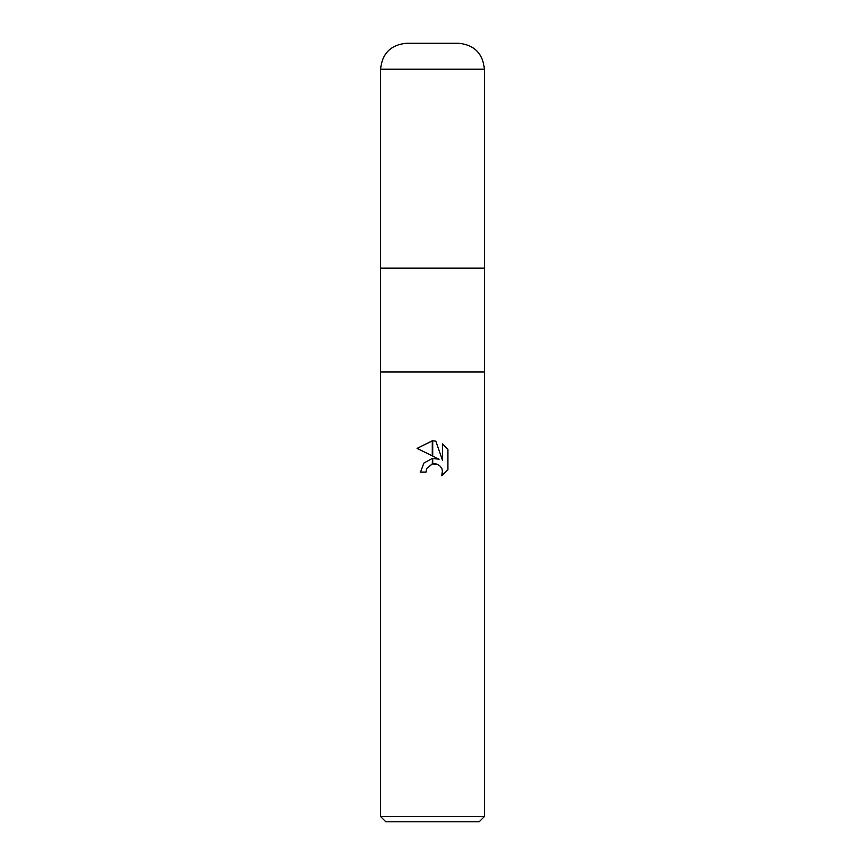 <?xml version="1.0" encoding="UTF-8"?>
<svg xmlns="http://www.w3.org/2000/svg" width="865" height="865" viewBox="0 0 865 865"><rect width="100%" height="100%" fill="white"/><g stroke="black" fill="none" stroke-linecap="round" stroke-linejoin="round"><path stroke-width="1.3" d="M484.4 69.2L380.6 69.2L380.6 268.15L432.5 268.15L380.6 268.15L380.6 371.95L484.4 371.95L484.4 816.56L380.6 816.56L380.6 371.95L484.4 371.95L484.4 69.2C482.865 53.435 474.215 44.785 458.45 43.25L406.55 43.25L458.45 43.25M432.5 268.15L484.4 268.15L432.5 268.15M380.6 816.56L385.79 821.75L479.21 821.75L484.4 816.56M439.106 459.25L432.716 456.104L432.716 440.793L435.841 441.15L442.577 460.526L442.577 443.929L447.919 449.335L447.919 469.814L441.723 475.75L442.599 472.041L441.961 468.862L440.177 466.181L437.485 464.386L432.716 463.91L432.716 458.428L439.106 459.25L432.716 458.428M432.5 458.45L432.284 463.997L426.888 468.333L426.013 472.095L426.575 469.057M442.48 470.69L441.723 475.75L447.919 469.814M432.284 455.887L417.081 448.394L432.284 440.793L432.284 455.887M432.284 458.472L423.872 463.078L420.563 472.095L423.872 463.078L432.284 458.472M426.888 468.333L432.1 464.051M432.5 463.954L434.663 463.759M434.771 463.759L436.717 464.105M447.919 449.335L442.577 443.929M435.841 441.15L432.716 440.793M432.5 440.793L417.081 448.394M426.013 472.095L420.563 472.095M380.6 69.2C382.135 53.435 390.785 44.785 406.55 43.25"/></g></svg>
